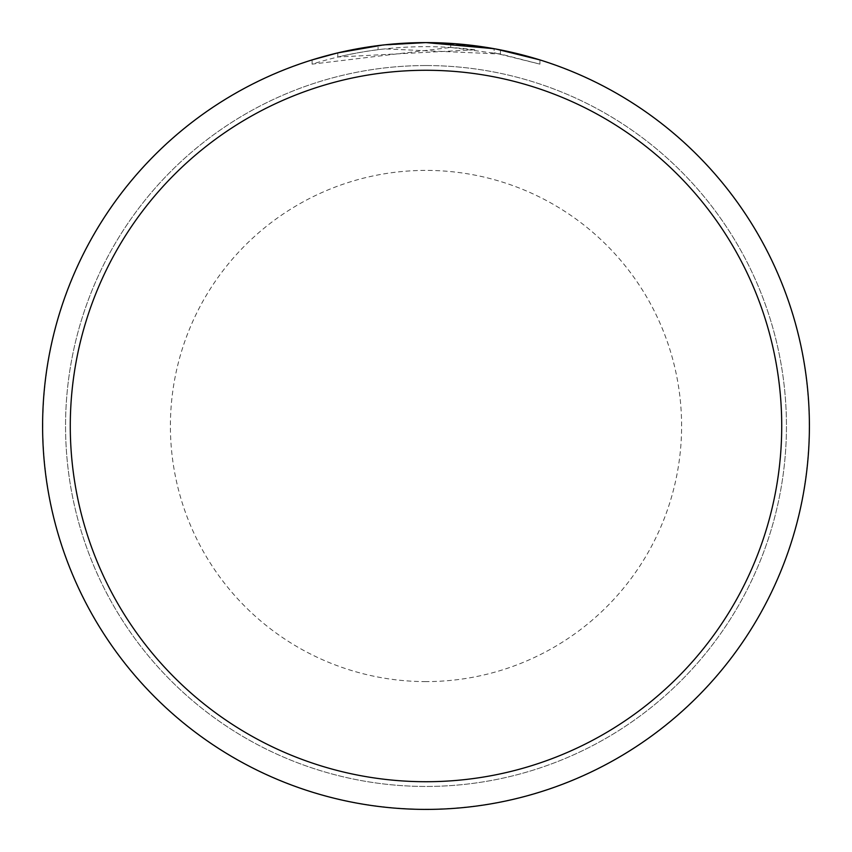 <?xml version="1.0" encoding="UTF-8"?>
<svg xmlns="http://www.w3.org/2000/svg" width="852" height="852" viewBox="0 0 852 852"><rect width="100%" height="100%" fill="white"/><g stroke="black" fill="none" stroke-linecap="round" stroke-linejoin="round"><path stroke-width="0.64" stroke-dasharray="4.26 3.19" d="M426 42.802A383.198 383.198 0 0 1 809.198 426A383.198 383.198 0 0 1 426 809.198A383.198 383.198 0 0 1 42.802 426A383.198 383.198 0 0 1 426 42.802A383.198 383.198 0 0 1 809.198 426A383.198 383.198 0 0 1 426 809.198A383.198 383.198 0 0 1 42.802 426A383.198 383.198 0 0 1 426 42.802M426 65.551A360.449 360.449 0 0 1 786.449 426A360.449 360.449 0 0 1 426 786.449A360.449 360.449 0 0 1 65.551 426A360.449 360.449 0 0 1 426 65.551A360.449 360.449 0 0 1 786.449 426A360.449 360.449 0 0 1 426 786.449A360.449 360.449 0 0 1 65.551 426A360.449 360.449 0 0 1 426 65.551M474.83 49.778L337.807 57.02A379.374 379.374 0 0 1 378.086 49.661L384.561 48.894L500.582 54.027L494.107 52.792L539.934 64.134L500.422 53.995L450.719 47.435L312.088 64.134C365.295 47.584 419.546 42.802 474.83 49.778L474.83 45.72L426 42.6L435.553 42.717M438.972 42.824L455.128 43.708M460.368 44.144L466.875 44.783M394.849 43.867L426 42.6A383.4 383.4 0 0 1 809.4 426A383.4 383.4 0 0 1 426 809.4A383.4 383.4 0 0 1 42.6 426A383.4 383.4 0 0 1 426 42.6L450.719 43.399L500.422 49.895L500.582 54.027M539.934 59.917L539.934 64.134L539.934 59.917L495.917 49.033M496.46 49.128L494.107 48.702L494.107 52.792M312.088 64.134L312.088 59.917L327.967 55.348L352.11 49.789L384.774 44.826L409.482 42.951L426 42.6A383.4 383.4 0 0 1 809.4 426A383.4 383.4 0 0 1 426 809.4A383.4 383.4 0 0 1 42.6 426A383.4 383.4 0 0 1 426 42.6A383.4 383.4 0 0 1 809.4 426A383.4 383.4 0 0 1 426 809.4A383.4 383.4 0 0 1 42.6 426A383.4 383.4 0 0 1 426 42.6L378.086 45.603L378.086 49.661L378.086 45.603A383.4 383.4 0 0 0 337.807 52.877L369.097 46.849M384.561 44.847L382.761 45.049M450.719 47.435L450.719 43.399M372.388 46.37L391.824 44.123M500.422 53.995L500.422 49.895L500.422 53.995M337.807 57.02L337.807 52.877L337.807 57.02M426 681.6A255.6 255.6 0 0 1 170.4 426A255.6 255.6 0 0 1 426 170.4A255.6 255.6 0 0 1 681.6 426A255.6 255.6 0 0 1 426 681.6M426 42.6A383.4 383.4 0 0 1 809.4 426A383.4 383.4 0 0 1 426 809.4"/><path stroke-width="1.28" d="M435.553 42.717L438.972 42.824M455.128 43.708L460.368 44.144M466.875 44.783L474.83 45.72M494.107 48.702L426 42.6A383.4 383.4 0 0 1 809.4 426A383.4 383.4 0 0 1 426 809.4A383.4 383.4 0 0 1 42.6 426A383.4 383.4 0 0 1 426 42.6L384.561 44.847M495.917 49.033L539.934 59.917M500.582 49.927L496.46 49.128M426 70.279A355.721 355.721 0 0 1 781.721 426A355.721 355.721 0 0 1 426 781.721A355.721 355.721 0 0 1 70.279 426A355.721 355.721 0 0 1 426 70.279M382.761 45.049L337.807 52.877L312.088 59.917M369.097 46.849L372.388 46.37M391.824 44.123L394.849 43.867"/></g></svg>
